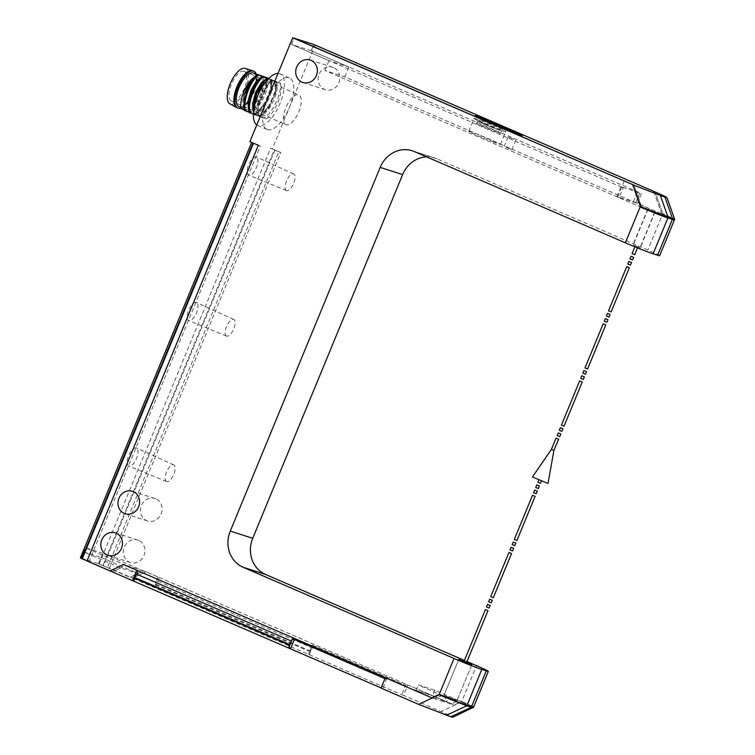 <?xml version="1.0" encoding="UTF-8"?>
<svg xmlns="http://www.w3.org/2000/svg" width="755" height="755" viewBox="0 0 755 755"><rect width="100%" height="100%" fill="white"/><g stroke="black" fill="none" stroke-linecap="round" stroke-linejoin="round"><path stroke-width="0.57" stroke-dasharray="3.77 2.83" d="M138.609 540.372A11.806 10.721 -72.2 0 0 137.712 540.033A11.806 10.721 -72.2 0 0 124.075 547.507A11.806 10.721 -72.2 0 0 129.615 562.192A11.806 10.721 -72.2 0 0 130.511 562.522A11.806 10.721 -72.2 0 0 144.148 555.048A11.806 10.721 -72.2 0 0 138.609 540.372M659.653 255.7A22.499 0.84 -157.6 0 0 658.473 254.897A22.499 0.84 -157.6 0 0 647.837 249.999L436.796 158.758A28.114 25.528 -72.2 0 0 434.672 157.955A28.114 25.528 -72.2 0 0 426.613 156.861M633.322 244.988L640.249 247.904L633.322 244.988M653.783 191.515L661.682 213.91L663.079 214.354L655.18 191.959L663.079 214.354A22.499 0.84 -157.6 0 1 673.243 219.044A22.499 0.84 -157.6 0 1 674.423 219.847A22.499 0.84 22.4 0 0 673.243 219.044A22.499 0.84 22.4 0 0 663.079 214.354L661.739 213.92L653.839 191.534M624.215 180.936L617.581 197.046L641.495 207.389L634.068 185.192L641.967 207.587L640.617 207.163M641.967 207.587L324.943 70.508L344.714 76.85L661.739 213.92M648.101 209.135L655.019 212.051L648.101 209.135M272.347 148.867L280.794 152.51L109.466 568.175L107.446 567.524L278.765 151.868L270.554 148.291L272.347 148.867L315.175 44.951M98.499 563.711L102.784 553.321L143.582 570.959L129.917 577.301L98.499 563.711L81.087 558.134L112.514 571.714L126.17 565.382L123.65 564.57L146.111 571.771L132.446 578.103L109.466 568.175M154.954 587.843L159.239 577.452L146.111 571.771L454.227 705L407.794 684.927L403.51 695.317L401.717 694.742L132.446 578.103L146.111 571.771L143.582 570.959M430.161 694.864L413.655 689.579L430.161 694.864L451.245 704.047L458.719 700.546L434.805 690.202L418.374 684.936L439.278 694.317L456.369 700.451L453.311 698.809L461.739 701.508L454.227 705L461.739 701.508A22.499 0.84 -157.6 0 1 472.375 706.406A22.499 0.84 -157.6 0 1 473.555 707.208M464.429 660.436L467.015 661.55M333.483 67.554A11.806 10.721 -72.2 0 0 332.596 67.223A11.806 10.721 -72.2 0 0 318.95 74.698A11.806 10.721 -72.2 0 0 324.49 89.383A11.806 10.721 -72.2 0 0 325.386 89.713A11.806 10.721 -72.2 0 0 339.033 82.238A11.806 10.721 -72.2 0 0 333.483 67.554M155.738 498.8A11.806 10.721 -72.2 0 0 154.851 498.47A11.806 10.721 -72.2 0 0 141.204 505.944A11.806 10.721 -72.2 0 0 146.744 520.629A11.806 10.721 -72.2 0 0 147.64 520.959A11.806 10.721 -72.2 0 0 161.287 513.485A11.806 10.721 -72.2 0 0 155.738 498.8M464.08 661.286L466.684 662.361L464.08 661.286M451.245 704.047L444.327 701.829L453.311 698.809M444.327 701.829L441.656 700.951L447.696 697.016M442.298 695.279L434.738 698.752L431.766 697.799L441.656 700.97L458.785 659.379L444.006 695.232L457.011 700.593L444.006 695.232M120.649 567.902L112.457 571.705L81.03 558.115L83.607 551.877L120.649 567.902L138.174 573.517L101.123 557.492L98.556 563.73L129.917 577.301M129.973 577.32L138.174 573.517M83.607 551.877L101.123 557.492M98.556 563.73L107.446 567.524M278.765 151.868L280.794 152.51M249.886 141.666L251.613 142.412M81.03 558.115L80.36 557.898M99.226 563.947L270.554 148.291M267.544 129.681A28.114 11.75 113.4 0 0 289.476 107.295A28.114 11.75 113.4 0 0 289.41 77.888A28.114 11.75 113.4 0 0 288.957 77.718A28.114 11.75 113.4 0 0 267.015 100.094A28.114 11.75 113.4 0 0 267.091 129.511A28.114 11.75 113.4 0 0 267.544 129.681M256.294 156.955A9.843 4.115 113.4 0 0 248.678 164.637A9.843 4.115 113.4 0 0 248.678 175.094A9.843 4.115 113.4 0 0 248.801 175.141A9.843 4.115 113.4 0 0 256.389 167.525A9.843 4.115 113.4 0 0 256.483 157.031A9.843 4.115 113.4 0 0 256.294 156.955M196.338 302.434A9.843 4.115 113.4 0 0 188.722 310.116A9.843 4.115 113.4 0 0 188.712 320.573A9.843 4.115 113.4 0 0 188.844 320.62A9.843 4.115 113.4 0 0 196.423 313.014A9.843 4.115 113.4 0 0 196.526 302.51A9.843 4.115 113.4 0 0 196.338 302.434M136.372 447.913A9.843 4.115 113.4 0 0 128.756 455.595A9.843 4.115 113.4 0 0 128.746 466.052A9.843 4.115 113.4 0 0 128.879 466.099A9.843 4.115 113.4 0 0 136.466 458.493A9.843 4.115 113.4 0 0 136.561 447.989A9.843 4.115 113.4 0 0 136.372 447.913M251.679 142.242L260.352 145.96L89.024 561.616L87.07 560.823M258.323 145.319L260.352 145.96M89.024 561.616L87.004 560.974M278.01 73.414A28.114 11.75 -66.6 0 1 279.577 73.66A28.114 11.75 -66.6 0 1 280.03 73.83A28.114 11.75 -66.6 0 1 279.878 103.775A28.114 11.75 -66.6 0 1 258.163 125.623A28.114 11.75 -66.6 0 1 257.71 125.453A28.114 11.75 -66.6 0 1 256.785 124.924M313.825 44.526L311.258 50.755L291.496 44.413L294.063 38.184M324.943 70.508L329.01 60.636L291.496 44.413M311.258 50.755L348.782 66.978L329.01 60.636M344.714 76.85L348.782 66.978M260.541 116.968L266.317 118.828A22.499 9.4 113.4 0 0 280.879 83.494L271.564 80.502L269.846 81.984L261.419 94.79L257.899 109.22L258.701 114.364L260.541 116.968L254.869 114.93L254.595 105.379M266.317 118.828L264.09 117.855C273.187 112.608 282.266 92.016 280.171 83.182L280.879 83.494M260.475 116.298L259.399 115.836C268.497 110.579 277.576 89.987 275.481 81.153L276.557 81.625L275.924 91.166L268.752 107.578L260.475 116.298L258.427 115.751L264.09 117.855M280.171 83.182L274.999 81.285L275.66 92.337L270.026 105.643L258.427 115.751L259.135 116.062C268.978 116.062 281.889 86.891 275.717 81.606L276.557 81.625M255.785 114.269L254.709 113.807C263.806 108.55 272.885 87.957 270.79 79.124L271.866 79.596L271.243 89.128L264.061 105.549L255.785 114.269L253.737 113.722L259.399 115.836M275.481 81.153L270.318 79.256L270.988 90.232L264.92 104.256L253.737 113.722L254.444 114.033C264.316 114.071 277.236 84.72 271.036 79.586L271.866 79.596M267.223 77.859L266.553 87.089L259.371 103.511L251.094 112.24L249.056 111.693L254.709 113.807M265.703 77.331L266.298 88.203L260.305 102.114L249.056 111.693L249.754 112.004C259.635 112.014 272.536 82.635 266.345 77.557M251.094 112.24L240.741 108.833M244.412 110.409L246.177 110.825L244.337 110.117M243.827 102.812L246.489 110.9C244.714 109.645 243.827 106.88 243.837 102.623M249.103 112.438L250.868 112.854L249.027 112.146M250.868 112.854L251.179 112.929C249.443 111.693 248.555 109.013 248.518 104.898L250.868 112.854M253.425 112.778L253.793 114.467L255.558 114.883L253.369 114.052M253.208 106.814L255.869 114.958M253.793 114.467L254.869 114.93M267.912 78.945L271.564 80.502M268.535 83.267C270.818 81.37 272.3 80.53 272.989 80.747L268.421 83.361L261.173 94.677L257.899 108.758L258.323 113.165M270.79 79.124L268.808 78.416M259.324 116.525C251.981 110.608 263.344 81.144 271.875 80.323M268.091 78.671L263.74 81.323M254.633 114.496L253.416 112.674M263.401 76.651L259.248 79.105M249.943 112.467L248.716 110.626M258.71 74.622L254.378 77.255M256.266 75.443L258.899 74.66L254.284 77.34M245.252 110.438L244.035 108.616M261.881 75.604C267.062 78.841 262.674 98.66 253.812 108.635A22.499 9.4 -66.6 0 1 250.235 111.872M245.819 109.569A18.28 7.635 113.4 0 0 259.937 95.375A18.28 7.635 113.4 0 0 260.041 75.915A18.28 7.635 113.4 0 0 259.739 75.802A18.28 7.635 113.4 0 0 245.63 90.005A18.28 7.635 113.4 0 0 245.526 109.466A18.28 7.635 113.4 0 0 245.819 109.569M253.812 108.635C262.674 98.056 266.77 87.542 266.1 77.104M253.586 73.122A18.28 7.635 -66.6 0 1 253.491 92.582A18.28 7.635 -66.6 0 1 239.373 106.785M240.647 108.276A20.045 8.381 113.4 0 0 253.133 94.139A20.045 8.381 113.4 0 0 256.351 74.32M252.906 70.895A20.045 8.381 -66.6 0 1 252.802 92.242A20.045 8.381 -66.6 0 1 237.315 107.823A20.045 8.381 -66.6 0 1 236.994 107.701M245.281 68.422A19.309 8.069 -66.6 0 1 245.62 88.741A19.309 8.069 -66.6 0 1 230.568 104.096A19.309 8.069 -66.6 0 1 229.964 103.841M244.091 71.272A16.223 6.776 113.4 0 0 231.568 83.871A16.223 6.776 113.4 0 0 231.474 101.151A16.223 6.776 113.4 0 0 231.738 101.245A16.223 6.776 113.4 0 0 244.271 88.646A16.223 6.776 113.4 0 0 244.356 71.366A16.223 6.776 113.4 0 0 244.091 71.272M286.136 124.773A16.223 6.776 -66.6 0 1 285.881 124.669A16.223 6.776 -66.6 0 1 285.966 107.399A16.223 6.776 -66.6 0 1 298.499 94.79A16.223 6.776 -66.6 0 1 298.753 94.894A16.223 6.776 -66.6 0 1 298.669 112.165A16.223 6.776 -66.6 0 1 286.136 124.773M286.617 190.637A9.06 3.784 -66.6 0 1 286.504 190.59A9.06 3.784 -66.6 0 1 286.504 180.974A9.06 3.784 -66.6 0 1 293.516 173.905A9.06 3.784 -66.6 0 1 293.686 173.971A9.06 3.784 -66.6 0 1 293.601 183.635A9.06 3.784 -66.6 0 1 286.617 190.637M226.66 336.117A9.06 3.784 -66.6 0 1 226.538 336.069A9.06 3.784 -66.6 0 1 226.547 326.453A9.06 3.784 -66.6 0 1 233.55 319.384A9.06 3.784 -66.6 0 1 233.729 319.45A9.06 3.784 -66.6 0 1 233.635 329.114A9.06 3.784 -66.6 0 1 226.66 336.117M166.695 481.596A9.06 3.784 -66.6 0 1 166.572 481.558A9.06 3.784 -66.6 0 1 166.581 471.932A9.06 3.784 -66.6 0 1 173.593 464.863A9.06 3.784 -66.6 0 1 173.763 464.929A9.06 3.784 -66.6 0 1 173.678 474.593A9.06 3.784 -66.6 0 1 166.695 481.596M458.719 700.546L461.739 701.508L476.518 665.665M472.375 706.406A22.499 0.84 22.4 0 0 461.739 701.508L461.522 702.027L472.158 706.925C473.97 707.907 473.687 708.02 471.299 707.265M416.005 690.589L418.374 684.936M413.655 689.579L434.738 698.752M434.805 690.202L432.511 695.884M159.239 577.452L407.794 684.927M430.142 694.921L413.636 689.626M385.333 677.726L136.778 570.251M126.17 565.382L85.372 547.743L81.087 558.134M102.784 553.321L85.372 547.743M381.124 687.947L382.851 688.692L381.048 688.116M450.801 716.769C455.152 718.033 451.896 716.287 441.033 711.54L403.51 695.317M308.71 653.377L310.484 651.48L311.145 647.479L308.71 653.377L309.38 654.812L313.24 645.459L312.211 644.978L311.192 647.45L156.389 580.51L155.719 584.559L153.161 587.267M156.389 580.51L157.833 576.999M313.24 645.459L405.567 685.389L401.717 694.742M406.388 684.474L405.567 685.389M386.739 678.169L382.851 688.692M292.553 638.673L386.702 679.34M386.305 679.217L384.956 678.632M312.211 644.978L405.964 685.512M639.655 247.725L633.228 245.007L639.655 247.725M648.337 209.239L654.764 211.947L648.337 209.239M661.682 213.91L637.295 203.359L641.363 193.488L620.931 186.683L616.863 196.555L637.295 203.359M617.581 197.046L619.213 197.565L616.863 196.555M641.495 207.389L640.146 206.955M641.712 206.87L640.363 206.436M624.272 180.955L621.705 187.193L623.281 187.693L619.213 197.565M623.281 187.693L620.931 186.683M633.379 201.84L637.447 191.968M621.705 187.193L291.553 44.432L311.202 50.736L641.363 193.488M499.281 133.154A12.939 0.481 22.4 0 0 500.452 133.418A12.939 0.481 22.4 0 0 491.231 129.114A12.939 0.481 22.4 0 0 477.707 123.829A12.939 0.481 22.4 0 0 476.537 123.565A12.939 0.481 22.4 0 0 485.758 127.878A12.939 0.481 22.4 0 0 499.281 133.154M513.626 139.175L508.049 137.023L513.626 139.175M635.719 202.859L639.787 192.987M311.202 50.736L313.778 44.498M672.601 218.865C674.998 219.62 675.281 219.507 673.46 218.525L662.824 213.637L647.837 249.999M291.553 44.432L294.12 38.203M478.84 121.093A12.939 0.481 -157.6 0 1 492.364 126.378A12.939 0.481 -157.6 0 1 501.584 130.681A12.939 0.481 -157.6 0 1 501.395 130.69A12.939 0.481 -157.6 0 1 500.414 130.417A12.939 0.481 -157.6 0 1 487.843 125.538A12.939 0.481 -157.6 0 1 477.792 120.96A12.939 0.481 -157.6 0 1 477.67 120.828A12.939 0.481 -157.6 0 1 478.84 121.093M475.688 118.667A17.148 0.642 22.4 0 0 474.14 118.318A17.148 0.642 22.4 0 0 474.31 118.497A17.148 0.642 22.4 0 0 487.626 124.566A17.148 0.642 22.4 0 0 504.302 131.04A17.148 0.642 22.4 0 0 505.605 131.398A17.148 0.642 22.4 0 0 505.85 131.389A17.148 0.642 22.4 0 0 493.628 125.679A17.148 0.642 22.4 0 0 475.688 118.667M506.407 147.442L511.994 149.594L506.407 147.442M510.899 131.21L506.501 129.7L512.513 132.512L521.337 135.957L517.911 134.097M493.6 142.1A17.148 0.642 -157.6 0 1 477.141 135.362A17.148 0.642 -157.6 0 1 468.78 131.313A17.148 0.642 -157.6 0 1 475.678 133.588A17.148 0.642 -157.6 0 1 492.147 140.326A17.148 0.642 -157.6 0 1 500.499 144.384A17.148 0.642 -157.6 0 1 493.6 142.1M483.672 123.32L479.189 121.848L484.616 124.481L499.782 130.332L483.672 123.32M486.144 121.413L498.347 126.727L486.862 122.291L482.756 120.29L486.144 121.413M627.811 264.052L630.302 265.052M510.031 549.819L512.513 550.82M512.164 544.619L514.655 545.629M514.306 539.429L516.798 540.429M533.587 492.666L536.069 493.666M551.433 449.367L553.915 450.367M532.435 477L548.036 483.426M539.061 479.708L541.533 480.746L539.061 479.708M537.862 482.275L540.353 483.276M535.729 487.466L538.211 488.476M557.143 435.512L559.625 436.513M559.285 430.312L561.767 431.322M561.427 425.122L563.909 426.122M580.699 378.359L583.19 379.359M584.983 367.968L587.466 368.968M582.841 373.168L585.323 374.169M604.255 321.205L606.746 322.206M606.397 316.015L608.889 317.015M608.539 310.815L611.022 311.815M632.095 253.661L634.587 254.661M635.436 245.894L637.909 246.942L635.436 245.894M629.953 258.861L632.445 259.862M490.75 596.582L493.241 597.582M488.608 601.773L491.099 602.783M463.985 661.531L466.477 662.531M486.465 606.973L488.957 607.973M436.796 158.758L414.335 151.557M102.982 565.438L274.31 149.773M274.905 150.028L103.586 565.684M310.296 651.763L155.539 584.842M155.832 584.228L310.588 651.14M461.522 702.027L441.033 711.54M115.251 532.832L137.712 540.033M108.04 555.331L130.511 562.522M412.211 150.755L434.672 157.955M471.781 664.74L457.011 700.593L471.781 664.74M289.41 77.888L280.03 73.83M267.091 129.511L257.71 125.453M268.421 83.361L269.846 81.984M258.701 114.364L257.908 108.758M263.561 81.512L268.299 78.718M253.236 106.115C253.123 110.674 254.01 113.618 255.879 114.939M259.248 79.115C261.636 77.218 263.089 76.415 263.618 76.699M266.553 87.089L266.298 88.203M259.371 103.511L260.003 102.567M266.043 89.232C267.506 82.899 267.279 78.888 265.335 77.199M260.305 102.104C254.284 109.503 250.396 112.665 248.65 111.589M271.243 89.128L270.979 90.232M264.061 105.549L264.694 104.605M270.932 90.449C272.093 84.098 271.791 80.351 270.035 79.209M264.92 104.256C261.164 109.975 257.304 113.099 253.34 113.618M275.924 91.166L275.669 92.27M268.752 107.578L269.375 106.634M275.16 94.233C276.774 90.156 276.755 81.568 274.716 81.257M270.045 105.596C267.412 110.853 260.381 116.242 258.031 115.647M257.153 74.669L260.041 75.915M240.571 107.323L245.526 109.466M231.474 101.151L285.881 124.669M244.356 71.366L298.753 94.894M286.504 190.59L248.678 175.094M293.686 173.971L256.483 157.031M226.538 336.069L188.712 320.573M233.729 319.45L196.526 302.51M166.572 481.558L128.746 466.052M173.763 464.929L136.561 447.989M310.135 60.023L332.596 67.223M302.925 82.512L325.386 89.713M132.38 491.269L154.851 498.47M125.179 513.759L147.64 520.959M655.019 212.051L640.249 247.904M647.743 209.05L632.964 244.903M648.007 209.163L633.228 245.007M654.764 211.947L639.985 247.8M501.584 130.681L500.452 133.418M477.67 120.828L476.537 123.565M477.792 120.96L474.31 118.497M501.395 130.69L505.605 131.398M500.499 144.384L505.85 131.389M468.78 131.313L474.14 118.318M508.049 137.023L504.189 146.376M515.844 140.241L511.994 149.594M522.318 135.607L522.101 136.126M506.718 129.18L506.501 129.7M480.775 118.016L479.189 121.848L482.756 120.29L483.162 119.29M501.358 126.5L499.782 130.332L498.347 126.708M498.762 125.726L498.347 126.727M635.304 245.866L634.917 246.819M637.909 246.942L637.522 247.885"/><path stroke-width="1.13" d="M107.153 554.991A11.806 10.721 107.8 0 1 101.614 540.316A11.806 10.721 107.8 0 1 115.251 532.832A11.806 10.721 107.8 0 1 116.147 533.172A11.806 10.721 107.8 0 1 121.687 547.847A11.806 10.721 107.8 0 1 108.04 555.331A11.806 10.721 107.8 0 1 107.153 554.991M472.375 706.406A22.499 0.84 22.4 0 1 473.555 707.208A22.499 0.84 -157.6 0 1 471.516 706.746A22.499 0.84 22.4 0 0 473.555 707.208L488.325 671.355A22.499 0.84 22.4 0 1 486.286 670.893L481.794 669.458A22.499 0.84 22.4 0 1 469.95 665.042A22.499 0.84 22.4 0 1 454.048 658.464L243.016 567.213A28.114 25.528 107.8 0 1 229.567 552.433A28.114 25.528 107.8 0 1 230.275 531.095L380.18 167.393A28.114 25.528 107.8 0 1 394.62 151.991A28.114 25.528 107.8 0 1 412.211 150.755A28.114 25.528 107.8 0 1 414.335 151.557L625.376 242.808A22.499 0.84 -157.6 0 0 641.269 249.386A22.499 0.84 -157.6 0 0 653.122 253.793L667.892 217.95L672.384 219.384A22.499 0.84 22.4 0 0 674.423 219.847A22.499 0.84 -157.6 0 1 672.384 219.384L667.892 217.95A22.499 0.84 -157.6 0 1 656.048 213.533A22.499 0.84 22.4 0 0 667.892 217.95L668.109 217.421L672.601 218.865C674.998 219.62 675.281 219.507 673.46 218.525M472.158 706.925C473.97 707.907 473.687 708.02 471.299 707.265L450.801 716.769L418.572 704.34L381.048 688.116L385.333 677.726L431.766 697.799L439.278 694.317A22.499 0.84 22.4 0 0 455.171 700.895A22.499 0.84 -157.6 0 1 439.278 694.317L431.766 697.799L123.65 564.57L109.985 570.912L123.65 564.57L136.778 570.251L132.493 580.642L87.004 560.974L258.323 145.319L249.886 141.666L292.714 37.75L634.068 185.192L632.718 184.767L640.363 206.436L632.718 184.767L664.957 197.197L672.601 218.865L657.614 255.237L653.122 253.793M133.276 491.599A11.806 10.721 107.8 0 1 138.816 506.284A11.806 10.721 107.8 0 1 125.179 513.759A11.806 10.721 107.8 0 1 124.282 513.428A11.806 10.721 107.8 0 1 118.743 498.744A11.806 10.721 107.8 0 1 132.38 491.269A11.806 10.721 107.8 0 1 133.276 491.599M311.022 60.362A11.806 10.721 107.8 0 1 316.562 75.038A11.806 10.721 107.8 0 1 302.925 82.512A11.806 10.721 107.8 0 1 302.028 82.182A11.806 10.721 107.8 0 1 296.489 67.497A11.806 10.721 107.8 0 1 310.135 60.023A11.806 10.721 107.8 0 1 311.022 60.362M426.613 156.861A28.114 25.528 -72.2 0 0 417.081 159.192A28.114 25.528 -72.2 0 0 402.641 174.594L252.736 538.296A28.114 25.528 -72.2 0 0 252.038 559.634A28.114 25.528 -72.2 0 0 265.477 574.413L464.429 660.436M674.64 219.327L659.653 255.7A22.499 0.84 -157.6 0 1 657.614 255.237M625.376 242.808L640.363 206.436L640.617 207.163A22.499 0.84 22.4 0 0 656.048 213.533A22.499 0.84 -157.6 0 1 640.146 206.955L640.363 206.436L668.109 217.421L660.465 195.753M313.835 44.517L655.18 191.959L313.825 44.526M467.015 661.55L476.518 665.665A22.499 0.84 22.4 0 1 487.145 670.553A22.499 0.84 22.4 0 1 488.325 671.355M471.148 664.598L458.785 659.379L471.148 664.598M466.684 662.361L471.781 664.74L466.684 662.361M486.286 670.893L471.299 707.265L466.807 705.821L467.024 705.302A22.499 0.84 -157.6 0 1 455.171 700.895A22.499 0.84 22.4 0 0 467.024 705.302L471.516 706.746L467.024 705.302L481.794 669.458M251.613 142.412L80.36 557.898L82.21 558.842L253.51 143.233M87.07 560.823L82.21 558.842M256.785 124.924A28.114 11.75 -66.6 0 1 254.671 105.068A28.114 11.75 -66.6 0 1 267.912 79.341A28.114 11.75 -66.6 0 1 278.01 73.414M674.64 219.299L666.995 197.621L664.957 197.197C669.279 198.452 666.014 196.706 655.18 191.959L313.778 44.498L294.12 38.203L634.068 185.192L292.714 37.75M244.337 110.117L240.647 108.258C240.543 97.857 243.988 88.392 250.962 79.86L256.266 75.443M258.531 74.887L257.455 74.424L256.002 75.689L247.527 88.911L243.799 105.068L244.412 110.409L245.488 110.881C242.383 101.604 250.452 80.577 258.531 74.887L263.401 76.651L262.145 76.453L260.692 77.718L252.217 90.94L248.489 107.087L249.103 112.438L250.179 112.901C247.074 103.633 255.143 82.606 263.221 76.916L268.091 78.671L266.836 78.482L265.373 79.756L256.908 92.978L253.18 109.126L253.425 112.778M249.027 112.146L245.488 110.881M253.369 114.052L250.179 112.901M254.595 105.379L259.597 89.958L268.195 79.049M267.912 78.945L266.836 78.482M263.221 76.916L262.145 76.453M268.808 78.416L257.455 74.424M266.345 77.557L265.703 77.331M265.373 79.747L263.542 81.512L256.558 92.487L253.208 106.814M253.416 112.674L252.548 103.794L255.586 92.459L261.221 82.805L267.185 78.293M259.248 79.105L251.774 90.666L248.518 104.898M248.716 110.626L247.866 101.661L250.962 90.279L256.596 80.7L262.495 76.264M256.002 75.689L254.284 77.34L247.064 88.694L243.808 105.068M244.035 108.616L244.025 94.97L250.962 79.86M239.373 106.785A18.28 7.635 -66.6 0 1 239.08 106.672A18.28 7.635 -66.6 0 1 239.175 87.212A18.28 7.635 -66.6 0 1 253.293 73.008A18.28 7.635 -66.6 0 1 253.586 73.122L257.153 74.669M256.351 74.32A20.045 8.381 113.4 0 0 253.897 71.329A20.045 8.381 113.4 0 0 253.567 71.206A20.045 8.381 113.4 0 0 238.089 86.778A20.045 8.381 113.4 0 0 237.976 108.125A20.045 8.381 113.4 0 0 238.306 108.248A20.045 8.381 113.4 0 0 240.647 108.276M237.976 108.125L236.994 107.701A20.045 8.381 -66.6 0 1 236.692 107.55A20.045 8.381 -66.6 0 1 237.259 85.985A20.045 8.381 -66.6 0 1 252.585 70.781A20.045 8.381 -66.6 0 1 252.595 70.781A20.045 8.381 -66.6 0 1 252.906 70.895L253.897 71.329M236.692 107.55L229.964 103.841A19.309 8.069 -66.6 0 1 230.511 83.069A19.309 8.069 -66.6 0 1 245.271 68.422A19.309 8.069 -66.6 0 1 245.281 68.422L252.595 70.781M132.493 580.642L381.124 687.947M450.801 716.769L452.821 717.25L473.555 707.208M446.309 715.325L466.807 705.821L439.061 694.836L418.572 704.34M294.356 639.457L290.515 648.772L289.033 647.073L292.553 638.673L384.956 678.632M134.296 581.218L134.296 577.698L136.731 574.215L291.534 641.146M291.468 641.174L289.052 644.61L289.033 647.073M138.127 570.837L136.731 574.215M507.483 129.36L522.318 135.607L507.483 129.36M505.369 128.444A17.148 0.642 -157.6 0 1 487.437 121.432A17.148 0.642 -157.6 0 1 475.206 115.723A17.148 0.642 -157.6 0 1 476.764 116.072A17.148 0.642 -157.6 0 1 494.695 123.074A17.148 0.642 -157.6 0 1 506.926 128.794A17.148 0.642 -157.6 0 1 505.369 128.444M517.911 134.097L510.899 131.21M482.105 117.997A17.148 0.642 22.4 0 0 475.206 115.723A17.148 0.642 22.4 0 0 483.559 119.781A17.148 0.642 22.4 0 0 500.027 126.519A17.148 0.642 22.4 0 0 506.926 128.794A17.148 0.642 22.4 0 0 498.574 124.735A17.148 0.642 22.4 0 0 482.105 117.997M496.884 125.019L480.775 118.016L495.941 123.867L501.358 126.5L496.884 125.019M486.664 120.168L483.266 119.045L487.381 121.036L498.866 125.472L486.664 120.168M630.302 265.052L627.811 264.052L628.877 261.457L631.482 262.523L628.877 261.457M512.513 550.82L510.031 549.819L511.097 547.224L513.693 548.29L511.097 547.224M514.655 545.629L512.164 544.619L513.24 542.024L515.835 543.1L513.24 542.024M516.798 540.429L514.306 539.429L532.511 495.261L535.116 496.337L532.511 495.261M536.069 493.666L533.587 492.666L534.653 490.07L537.258 491.137L534.653 490.07M553.906 450.414L551.433 449.367L532.435 477L548.036 483.426L553.906 450.414M556.199 438.136L558.672 439.183L556.199 438.136M553.915 450.367L558.672 439.183M540.353 483.276L537.862 482.275L538.815 479.963M538.211 488.476L535.729 487.466L536.796 484.87L539.391 485.946L536.796 484.87M559.625 436.513L557.143 435.512L558.209 432.917L560.814 433.983L558.209 432.917M561.767 431.322L559.285 430.312L560.352 427.717L562.956 428.793L560.352 427.717M563.909 426.122L561.427 425.122L579.623 380.954L582.228 382.03L579.623 380.954M583.19 379.359L580.699 378.359L581.765 375.764L584.37 376.83L581.765 375.764M587.466 368.968L584.983 367.968L603.179 323.801L605.784 324.877L603.179 323.801M585.323 374.169L582.841 373.168L583.908 370.563L586.512 371.639L583.908 370.563M606.746 322.206L604.255 321.205L605.321 318.61L607.926 319.676L605.321 318.61M608.889 317.015L606.397 316.015L607.464 313.41L610.068 314.486L607.464 313.41M611.022 311.815L608.539 310.815L626.735 266.647L629.34 267.723L626.735 266.647M634.587 254.661L632.095 253.661L634.917 246.819M632.445 259.862L629.953 258.861L631.02 256.256L633.624 257.332L631.02 256.256M493.241 597.582L490.75 596.582L508.955 552.415L511.56 553.49L508.955 552.415M491.099 602.783L488.608 601.773L489.684 599.177L492.279 600.253L489.684 599.177M466.477 662.531L463.985 661.531L485.399 609.568L487.994 610.644L485.399 609.568M488.957 607.973L486.465 606.973L487.541 604.377L490.137 605.444L487.541 604.377M454.048 658.464L439.061 694.836M380.18 167.393L402.641 174.594M252.736 538.296L230.275 531.095M243.016 567.213L265.477 574.413M252.982 143.006L81.682 558.606M289.222 644.298L134.456 577.377M134.239 578.019L288.995 644.93M253.18 109.126L253.208 106.88M260.692 77.718L259.059 79.294M248.489 107.087L248.518 104.832M239.08 106.672L240.571 107.323M631.482 262.523L630.406 265.128M513.693 548.29L512.626 550.886M515.835 543.1L514.768 545.695M535.116 496.337L516.911 540.495M537.258 491.137L536.182 493.742M556.067 438.108L551.433 449.367M541.42 481.039L540.467 483.342M539.391 485.946L538.324 488.542M560.814 433.983L559.738 436.588M562.956 428.793L561.88 431.388M582.228 382.03L564.023 426.188M584.37 376.83L583.294 379.435M605.784 324.877L587.579 369.044M586.512 371.639L585.436 374.235M607.926 319.676L606.85 322.281M610.068 314.486L608.992 317.081M629.34 267.723L611.135 311.891M637.522 247.885L634.691 254.737M633.624 257.332L632.548 259.928M511.56 553.49L493.355 597.649M492.279 600.253L491.212 602.849M487.994 610.644L466.581 662.597M490.137 605.444L489.07 608.039"/></g></svg>

